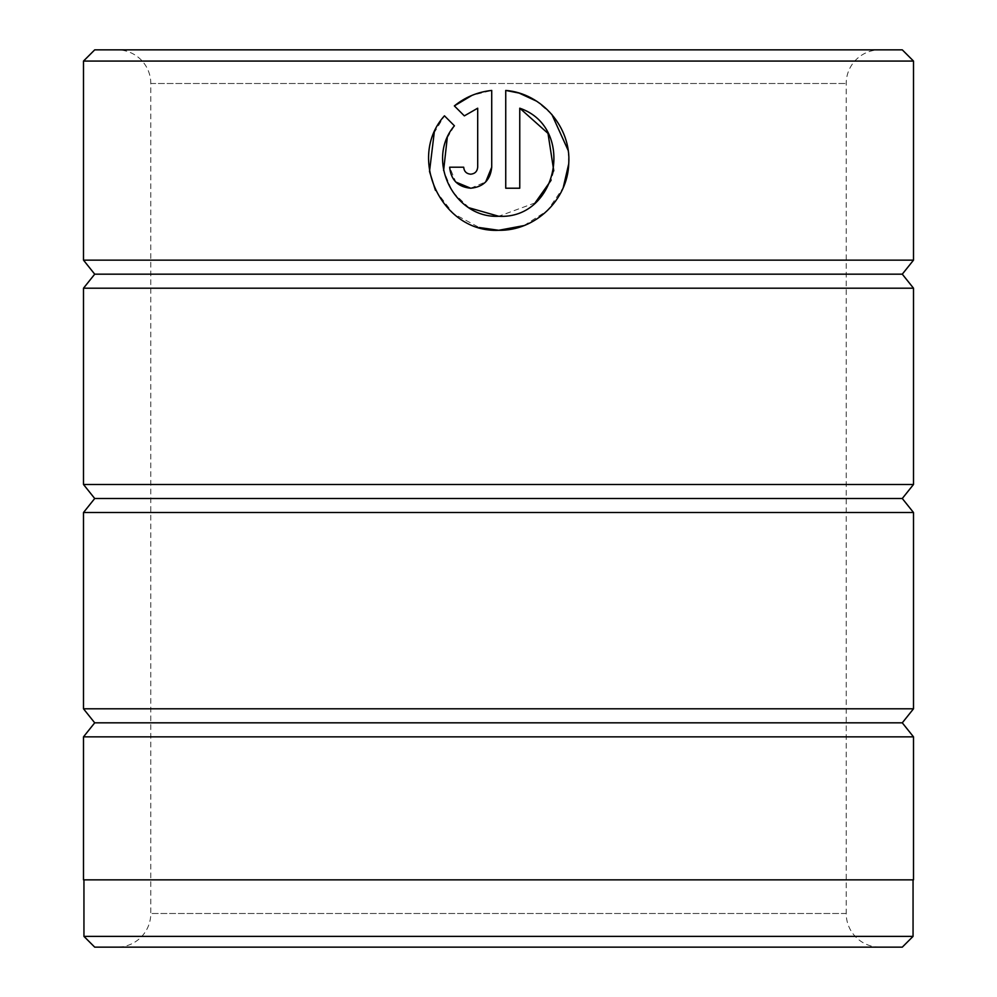 <?xml version="1.0" encoding="UTF-8"?>
<svg xmlns="http://www.w3.org/2000/svg" width="997" height="997" viewBox="0 0 997 997"><rect width="100%" height="100%" fill="white"/><g stroke="black" fill="none" stroke-linecap="round" stroke-linejoin="round"><path stroke-width="0.75" stroke-dasharray="4.99 3.74" d="M913.053 879.853L83.947 879.853L913.053 879.853M469.026 207.762L452.426 191.823L443.603 170.549M447.242 137.935L454.42 125.796L444.45 115.814L434.218 132.726M523.986 225.584L547.428 210.604L563.205 187.71M568.739 163.782L568.153 150.41M551.852 114.443L536.511 101.133M470.684 188.221L485.701 181.915M117.148 947.15L879.853 947.15L117.148 947.15A33.649 33.649 0 0 0 150.796 913.501L150.796 83.499A33.649 33.649 0 0 0 117.148 49.85L879.853 49.85L117.148 49.85M879.853 947.15A33.649 33.649 0 0 1 846.204 913.501L846.204 83.499A33.649 33.649 0 0 1 879.853 49.85M913.501 708.805L83.499 708.805M913.501 512.52L83.499 512.52M83.499 879.853L913.501 879.853M913.501 736.845L83.499 736.845M913.501 484.48L83.499 484.48M913.501 288.195L83.499 288.195M913.501 260.155L83.499 260.155M83.499 61.066L913.501 61.066M94.715 947.15L902.285 947.15M902.285 49.85L94.715 49.85M902.285 274.175L94.715 274.175M902.285 498.5L94.715 498.5M902.285 722.825L94.715 722.825M913.053 936.382L83.947 936.382M454.358 105.906L464.34 115.876M491.72 167.197L491.72 90.428L471.88 95.425M463.68 167.197L449.659 167.197L455.803 182.052M477.7 108.199L477.7 167.197C477.264 171.459 474.933 173.79 470.684 174.201M435.415 190.277L453.311 213.595L479.208 227.515M505.741 90.428L505.741 188.221L519.761 188.221L519.761 108.199M553.784 170.848L551.079 180.295M535.09 202.89L498.724 216.274M150.796 83.499L846.204 83.499L150.796 83.499M846.204 913.501L150.796 913.501L846.204 913.501"/><path stroke-width="1.5" d="M83.947 879.853L83.947 936.382L913.053 936.382L913.053 879.853M518.826 93.02L505.741 90.428C541.882 93.244 571.356 127.504 568.739 163.682C567.729 199.948 535.015 231.092 498.724 230.295C441.958 233.186 406.24 158.099 444.45 115.814L454.42 125.796C425.171 159.819 453.922 218.555 498.724 216.274L469.026 207.762M443.603 170.549L447.242 137.935M479.208 227.515L498.724 230.295L523.986 225.584M563.205 187.71L568.739 163.782M568.153 150.41L551.852 114.443M536.511 101.133L519.25 93.145M470.684 174.201C466.434 173.79 464.103 171.459 463.68 167.197C464.103 171.459 466.434 173.79 470.684 174.201C474.933 173.79 477.264 171.459 477.7 167.197L477.7 108.199L464.34 115.876L454.358 105.906C465.225 97.108 477.675 91.948 491.72 90.428L491.72 167.197C490.449 179.983 483.445 187 470.684 188.221C457.935 187 450.918 179.983 449.659 167.197L463.68 167.197M485.701 181.915L491.72 167.197M94.715 49.85L902.285 49.85L913.501 61.066L83.499 61.066L94.715 49.85M913.053 936.382L902.285 947.15L94.715 947.15L83.947 936.382M94.715 722.825L902.285 722.825L913.501 736.845L83.499 736.845L94.715 722.825L83.499 708.805L913.501 708.805L913.501 512.52L83.499 512.52L94.715 498.5L902.285 498.5L913.501 512.52M902.285 722.825L913.501 708.805M902.285 498.5L913.501 484.48L913.501 288.195L83.499 288.195L94.715 274.175L902.285 274.175L913.501 288.195M94.715 498.5L83.499 484.48L913.501 484.48M902.285 274.175L913.501 260.155L913.501 61.066M94.715 274.175L83.499 260.155L913.501 260.155M498.724 216.274C558.195 219.689 576.166 127.342 519.761 108.199L519.761 188.221L505.741 188.221L505.741 90.428M83.499 260.155L83.499 61.066M83.499 484.48L83.499 288.195M913.501 736.845L913.501 879.853L83.499 879.853L83.499 736.845M83.499 708.805L83.499 512.52M464.34 115.876L477.7 108.199M471.88 95.425L454.358 105.906M455.803 182.052L470.684 188.221M434.218 132.726L429.52 171.384M429.557 171.571L435.415 190.277M519.761 108.199L548.001 133.386L553.784 170.848M551.079 180.295L535.09 202.89"/></g></svg>
